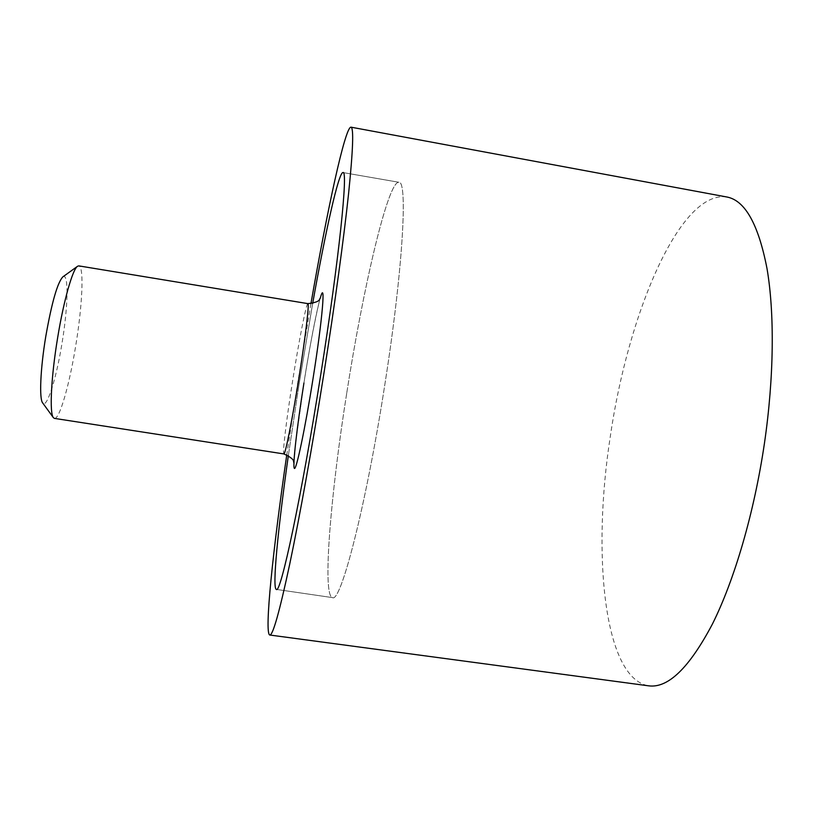 <?xml version="1.0" encoding="UTF-8"?>
<svg xmlns="http://www.w3.org/2000/svg" width="813" height="813" viewBox="0 0 813 813"><rect width="100%" height="100%" fill="white"/><g stroke="black" fill="none" stroke-linecap="round" stroke-linejoin="round"><path stroke-width="0.61" stroke-dasharray="4.07 3.05" d="M62.865 276.857C68.912 272.121 68.119 306.958 61.961 343.564C56.3 378.726 46.798 409.051 42.713 402.984M54.441 418.39C59.491 419.64 69.41 384.854 75.66 346.165C82.398 305.769 84.257 266.237 78.81 265.881M298.828 385.687L288.351 455.544L298.828 385.687L312.659 303.493L298.828 385.687M346.704 393.329C330.789 493.501 322.08 595.462 332.446 597.606C340.586 603.734 366.002 506.397 384.864 384.397C403.085 268.849 407.882 179.764 398.827 182.254C387.831 181.106 362.903 288.991 346.704 393.329C330.789 493.501 322.08 595.462 332.446 597.606C340.586 603.734 366.002 506.397 384.864 384.397C403.085 268.849 407.882 179.764 398.827 182.254C387.831 181.106 362.903 288.991 346.704 393.329M726.822 196.99C679.536 189.978 627.788 314.966 610.319 436.408C592.067 552.972 603.49 678.286 648.693 685.837M310.922 303.757L297.131 386.582L286.786 454.752M303.93 383.014C309.641 346.795 316.501 310.84 320.231 298.249M307.883 303.625C306.349 302.832 298.92 340.911 292.629 380.809C286.542 418.99 282.243 454.142 283.859 453.928M294.042 463.44L295.485 444.284L303.94 382.994C310.393 340.759 319.387 298.706 320.525 297.761M276.349 589.405L332.446 597.606L276.349 589.405M342.984 172.559L398.827 182.254L342.984 172.559"/><path stroke-width="1.22" d="M53.323 417.567L42.713 402.984C39.105 399.173 40.355 368.858 45.782 336.419C51.788 302.395 57.489 282.538 62.865 276.857L77.499 266.308M307.883 303.625L78.81 265.881L77.621 266.227C72.723 268.879 63.699 300.464 57.632 337.812C51.067 377.141 49.359 413.543 53.414 417.689L54.441 418.39L283.859 453.928C285.17 455.412 292.507 418.705 299.164 376.47C305.556 336.257 309.479 302.812 307.883 303.625C315.292 302.751 319.174 301.298 319.529 299.245L320.525 297.761M288.351 455.544C278.046 528.359 272.04 588.592 276.349 589.405C280.465 594.984 301.603 496.601 320.83 374.132C339.234 258.107 348.238 169.389 342.984 172.559C338.635 171.99 325.566 231.095 312.659 303.493C325.566 231.095 338.635 171.99 342.984 172.559C348.238 169.389 339.234 258.107 320.83 374.132C301.603 496.601 280.465 594.984 276.349 589.405C272.04 588.592 278.046 528.359 288.351 455.544M286.786 454.752C273.056 549.263 264.103 633.54 269.784 635.024L648.693 685.837C668.052 688.428 689.292 667.839 712.401 624.079C734.444 580.015 754.21 512.749 764.444 443.288C774.078 377.262 774.626 312.985 767.005 268.544C758.397 224.195 745.003 200.344 726.822 196.99L350.962 127.163C345.098 126.808 327.334 209.673 310.922 303.757M269.784 635.024C272.853 635.481 279.489 611.915 289.682 564.324C299.733 516.509 312.619 444.955 324.072 372.425C334.946 303.493 343.899 237.701 348.584 193.596C353.066 149.775 353.858 127.631 350.962 127.163M320.231 298.249C325.922 277.558 322.649 318.188 313.096 378.197C305.139 428.664 296.206 470.94 294.367 468.39C292.395 466.621 297.009 426.622 303.93 383.014M294.042 463.44L293.564 461.723C293.839 459.63 290.607 457.028 283.859 453.928"/></g></svg>
